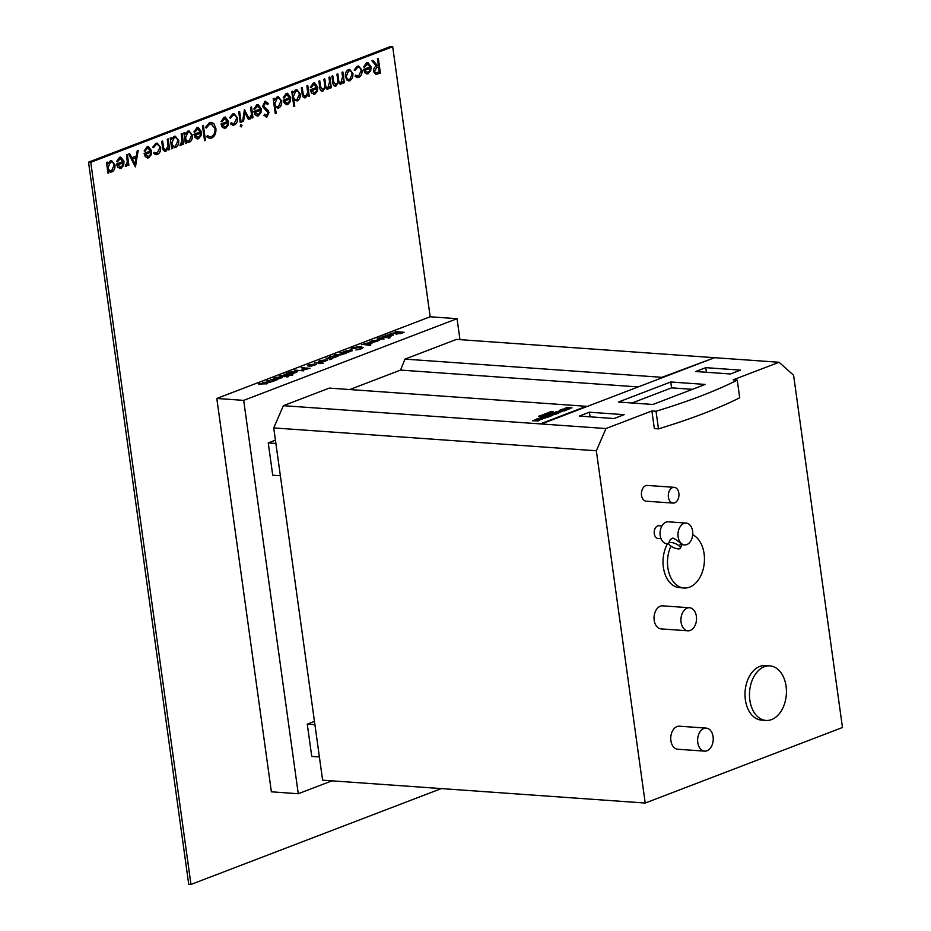 <?xml version="1.0" encoding="UTF-8"?>
<svg xmlns="http://www.w3.org/2000/svg" width="931" height="931" viewBox="0 0 931 931"><rect width="100%" height="100%" fill="white"/><g stroke="black" fill="none" stroke-linecap="round" stroke-linejoin="round"><path stroke-width="1.4" d="M539.689 415.959L541.877 415.482C539.456 415.692 538.537 416.064 539.13 416.599L542.773 415.587L538.84 416.39M538.665 416.448L542.354 415.878M541.807 416.401L542.773 415.587M542.668 415.761L542.145 416.366M540.387 416.029L539.945 416.623M540.05 415.994L539.142 416.46M542.051 414.982L544.041 415.47L545.066 414.807C543.25 415.005 543.064 414.889 544.495 414.446L551.303 412.701L550.442 412.096L551.012 411.874L553.526 411.851L551.338 411.421L541.935 415.191M542.063 415.098L543.495 415.47M543.657 415.529L545.077 414.935C543.273 415.121 543.087 415.005 544.507 414.563L547.765 414.051M545.252 414.982L545.066 414.807C543.25 415.005 543.064 414.889 544.495 414.446L544.612 414.784M546.637 413.83L549.255 413.48M548.627 413.038L551.303 412.701M550.558 412.165L553.526 411.851M678.152 548.871A6.377 2.176 -156.6 0 0 680.41 548.196A6.377 2.176 -156.6 0 0 677.559 544.751A6.377 2.176 -156.6 0 0 670.96 542.436A6.377 2.176 -156.6 0 0 668.702 543.122A6.377 2.176 -156.6 0 0 671.542 546.555A6.377 2.176 -156.6 0 0 678.152 548.871M668.702 543.122L670.204 539.631L672.857 538.048C677.838 540.224 685.507 547.079 680.049 544.472M670.925 546.148A27.348 18.422 94.1 0 0 684.041 587.985A27.348 18.422 94.1 0 0 689.638 587.124A27.348 18.422 94.1 0 0 704.395 561.509A27.348 18.422 94.1 0 0 692.711 534.731M667.527 543.704A27.348 18.422 94.1 0 0 664.303 571.843A27.348 18.422 94.1 0 0 679.56 587.659L684.041 587.985M687.183 608.118A11.544 7.785 94.1 0 0 680.933 620.477A11.544 7.785 94.1 0 0 687.916 630.799A11.544 7.785 94.1 0 0 690.278 630.427A11.544 7.785 94.1 0 0 696.528 618.068A11.544 7.785 94.1 0 0 689.545 607.757A11.544 7.785 94.1 0 0 687.183 608.118M689.545 607.757L662.663 605.848A11.544 7.785 94.1 0 0 660.3 606.209A11.544 7.785 94.1 0 0 654.051 618.568A11.544 7.785 94.1 0 0 661.033 628.89L687.916 630.799M703.883 728.473A11.544 7.785 94.1 0 0 697.633 740.832A11.544 7.785 94.1 0 0 704.616 751.142A11.544 7.785 94.1 0 0 706.978 750.782A11.544 7.785 94.1 0 0 713.227 738.423A11.544 7.785 94.1 0 0 706.245 728.112A11.544 7.785 94.1 0 0 703.883 728.473M706.245 728.112L679.362 726.203A11.544 7.785 94.1 0 0 677 726.564A11.544 7.785 94.1 0 0 670.751 738.923A11.544 7.785 94.1 0 0 677.733 749.246L704.616 751.142M764.281 666.736A27.348 18.422 94.1 0 0 749.49 696.004A27.348 18.422 94.1 0 0 766.015 720.443A27.348 18.422 94.1 0 0 771.613 719.57A27.348 18.422 94.1 0 0 786.416 690.302A27.348 18.422 94.1 0 0 769.89 665.874A27.348 18.422 94.1 0 0 764.281 666.736M769.89 665.874L765.41 665.56A27.348 18.422 94.1 0 0 759.801 666.421A27.348 18.422 94.1 0 0 745.009 695.69A27.348 18.422 94.1 0 0 761.535 720.117L766.015 720.443M672.578 487.576A7.902 5.318 94.1 0 0 668.307 496.037A7.902 5.318 94.1 0 0 673.078 503.089A7.902 5.318 94.1 0 0 674.696 502.845A7.902 5.318 94.1 0 0 678.967 494.384A7.902 5.318 94.1 0 0 674.195 487.332A7.902 5.318 94.1 0 0 672.578 487.576M674.195 487.332L647.313 485.423A7.902 5.318 94.1 0 0 645.695 485.679A7.902 5.318 94.1 0 0 641.424 494.128A7.902 5.318 94.1 0 0 646.195 501.192L673.078 503.089M661.929 525.934L658.95 525.724A6.377 4.294 94.1 0 0 657.635 525.922A6.377 4.294 94.1 0 0 654.19 532.753A6.377 4.294 94.1 0 0 658.042 538.455L661.033 538.665M686.147 523.082A10.939 7.367 94.1 0 0 683.913 523.431A10.939 7.367 94.1 0 0 677.989 535.139A10.939 7.367 94.1 0 0 684.599 544.914A10.939 7.367 94.1 0 0 686.845 544.565A10.939 7.367 94.1 0 0 692.757 532.858A10.939 7.367 94.1 0 0 686.147 523.082L668.225 521.814A10.939 7.367 94.1 0 0 665.991 522.163A10.939 7.367 94.1 0 0 660.067 533.87A10.939 7.367 94.1 0 0 666.677 543.646L668.691 543.785M383.968 338.977L377.474 339.245L377.299 338.453L379.871 337.872L378.161 338.965L383.735 338.29L383.979 339.093M381.477 339.373L383.048 338.558M377.474 339.245L377.299 338.453L379.871 337.872M378.149 338.5L378.987 338.931M388.658 338.186L390.008 337.86M370.468 341.886L371.388 340.723L379.22 340.234L374.483 342.026L371.574 342.108L376.834 340.094L370.154 341.584M370.491 342.003L371.399 340.839L379.289 340.385M350.3 349.591L351.93 348.113L356.817 346.96L363.113 347.519L361.356 348.788L355.968 349.998L360.483 348.694L361.926 347.635L360.239 347.065L350.172 349.369M344.621 353.733L338.058 355.048L334.718 354.816L342.899 354.339L343.167 353.443L339.873 352.837L346.425 353.303L344.621 353.675M334.985 354.827L340.106 354.944L342.922 354.455L343.167 353.443M326.048 358.132L332.588 358.598L329.702 359.657L329.644 358.772L326.048 358.132L332.332 358.691M329.411 359.575L329.644 358.772M321.137 362.985L323.057 363.451L318.577 363.602L319.612 363.206L314.585 362.52L323.523 363.265M301.062 367.698L310.023 368.327L302.668 370.061L302.005 369.281L304.484 368.269L301.062 367.698L309.767 368.432M302.668 370.061L302.005 369.281L304.484 368.269M286.678 373.331L295.895 371.166L297.373 371.702L292.951 373.773L286.411 373.308L288.203 372.982M288.75 376.636L279.905 375.798L288.005 375.67L287.179 375.984L288.761 376.752M286.876 377.02L287.807 376.752L287.353 376.333M270.409 379.441L276.961 379.906L274.063 380.965L274.005 380.081L270.409 379.441L276.705 379.999M273.772 380.872L274.005 380.081M331.948 780.841L298.269 793.736L271.387 791.827L216.807 398.468L243.689 400.377L457.051 318.681L459.961 339.64M216.807 398.468L430.169 316.773L457.051 318.681M258.399 384.154L266.103 383.747C267.185 383.153 266.72 382.827 264.695 382.781L262.868 382.327L270.13 382.199L266.894 380.779L273.446 381.245L267.36 382.909L266.778 383.851L258.841 383.863L266.778 383.293M266.79 383.968L267.372 383.025L266.778 383.851M262.426 382.618L270.793 381.745M273.4 378.708L281.011 376.974L282.524 377.451L278.032 379.045L273.377 378.649L274.575 377.788L280.987 376.857L282.535 377.416M290.577 374.681L292.497 375.146L288.028 375.298L289.052 374.902L284.036 374.215L292.962 374.972M294.766 370.107L303.704 370.852M307.812 365.883L308.72 364.708L316.563 364.23L311.827 366.011L308.917 366.104L314.178 364.079L307.498 365.58M307.835 365.999L308.743 364.824L316.633 364.382M318.763 361.694L319.67 360.518L327.503 360.041L322.766 361.822L319.857 361.915L325.117 359.89L318.437 361.391M318.774 361.81L319.682 360.634L327.584 360.192M328.678 357.76L329.923 356.596L336.487 355.595L338 356.119L332.414 358.016L335.893 357.027L335.835 355.875L328.538 357.562M332.518 358.016L335.905 357.143L335.835 355.875M352.186 350.65L347.717 352.372L343.05 351.965L350.673 350.184L352.186 350.65M361.309 344.749L370.526 342.596L372.004 343.12L370.806 344.016L367.047 344.831L370.224 345.389L362.834 344.4M382.885 336.487L392.091 334.334L393.58 334.869L389.158 336.941L382.606 336.475L384.41 336.138M381.058 337.069L387.354 337.627M396.711 334.054C395.21 333.833 395.361 333.414 397.141 332.786L390.042 333.624L398.026 332.448L395.21 331.645L404.17 332.286L400.609 333.589L395.628 333.694M370.154 66.869L366.919 63.948L364.521 67.241L363.637 66.939L366.616 62.68L367.908 62.458L371.085 66.788L370.736 70.686L368.141 73.782L364.882 72.816L363.567 69.394L370.154 66.869M367.757 63.808L364.428 67.241M343.19 81.183L340.944 84.197L338.244 82.51L335.905 86.129C333.985 86.35 332.914 84.977 332.704 81.986L331.901 76.167L332.798 75.83L333.612 81.637L335.87 84.756C337.627 83.406 338.174 81.3 337.511 78.413L336.929 74.247L337.837 73.898L338.593 79.356C338.663 81.765 339.431 82.917 340.909 82.824L342.585 76.831L341.956 72.315L342.864 71.966L344.354 82.696L343.446 83.045L343.19 81.183L342.375 83.08L340.152 84.325M338.244 82.51L335.113 86.269M335.218 84.861L335.87 84.756M340.281 82.917L340.909 82.824M330.156 86.164L327.91 89.19L325.21 87.502L322.871 91.122C320.951 91.343 319.88 89.958 319.67 86.967L318.868 81.16L319.764 80.811L320.578 86.63L322.848 89.748C324.605 88.398 325.14 86.292 324.477 83.406L323.895 79.24L324.803 78.891L325.559 84.349C325.629 86.746 326.397 87.91 327.887 87.817L329.551 81.823L328.934 77.308L329.83 76.959L331.32 87.689L330.412 88.038L330.156 86.164L329.353 88.073L327.13 89.318M325.21 87.502L322.079 91.25M322.184 89.842L322.848 89.748M327.247 87.91L327.887 87.817M316.854 87.281L313.631 84.36L311.233 87.654L310.349 87.339L313.328 83.08L314.62 82.859L317.797 87.188L317.448 91.087L314.853 94.194L311.594 93.216L310.279 89.795L316.854 87.281M313.538 84.349L314.515 84.209L313.538 84.349L311.14 87.642M289.762 97.65L286.527 94.729L284.141 98.023L283.245 97.72L286.236 93.461L287.516 93.24L290.705 97.557L290.356 101.467L287.76 104.563L284.502 103.585L283.187 100.176L289.762 97.65M287.411 94.59L286.445 94.729L284.048 98.023M264.916 101.421L268.419 103.457L267.674 104.528L265.126 102.934L263.496 106.169L268.128 110.486L269.001 112.5L266.988 116.875L263.962 115.421L264.66 114.21L266.883 115.339L268.105 112.907L262.589 106.495L264.916 101.421L265.847 101.27M265.638 102.841L263.496 106.169M263.403 106.169L268.035 110.475L268.908 112.5L266.988 116.875L266.185 117.015M266.266 115.421L266.883 115.339M260.343 108.915L257.119 105.994L254.722 109.288L253.837 108.985L256.816 104.726L258.096 104.505L261.285 108.822L260.936 112.732L258.341 115.828L255.082 114.85L253.767 111.441L260.343 108.915M257.957 105.855L254.629 109.288M215.899 128.408C216.236 133.284 214.793 136.52 211.546 138.114L209.708 138.416L206.729 136.729L207.392 135.542L209.812 136.845L211.384 136.589C214.049 135.274 215.247 132.633 214.98 128.653L211.209 123.916L209.603 124.184L206.345 128.013L205.437 127.442L209.394 122.683L211.337 122.357L213.897 123.66L215.806 128.397C216.155 133.284 214.7 136.52 211.453 138.102L211.546 138.114M202.481 125.732L203.389 125.382L205.472 140.43L204.564 140.779L202.481 125.732M200.479 131.841L197.244 128.92L194.847 132.214L193.962 131.911L196.953 127.652L198.233 127.431L201.41 131.748L201.061 135.658L198.466 138.754L195.207 137.776L193.892 134.367L200.479 131.841M198.082 128.769L194.765 132.214M181.196 133.878L182.092 133.529L183.582 144.258L182.674 144.608L182.464 143.025L180.917 145.48L180.079 145.411L180.416 144.084L182.045 141.233L181.196 133.878M182.464 143.025L180.917 145.48L180.079 145.411M172.34 146.47L172.619 148.46L171.711 148.809L170.222 138.079L171.129 137.73L171.385 139.592L174.109 136.392L175.342 136.194L178.717 140.511C178.938 143.991 177.914 146.318 175.622 147.505L172.247 146.47L172.619 148.46M138.219 150.333L135.356 166.882L128.676 153.987L129.653 153.615L131.795 157.746L136.357 156.001L137.241 150.706L138.219 150.333M108.601 170.885L108.88 172.863L107.973 173.213L106.483 162.483L107.391 162.145L107.647 163.996L110.37 160.807L111.604 160.609L114.978 164.915C115.2 168.395 114.176 170.722 111.871 171.921L108.508 170.873L108.88 172.863M441.306 788.592L190.971 884.45L90.761 162.32L392.696 46.713L430.169 316.773M123.055 161.494L119.831 158.561L117.434 161.866L116.55 161.552L119.529 157.292L120.809 157.071L123.998 161.4L123.648 165.299L121.053 168.406L117.795 167.429L116.48 164.007L123.055 161.494M120.669 158.421L117.341 161.854M126.488 154.825L127.384 154.488L128.874 165.206L127.966 165.555L127.756 163.972L126.197 166.428L125.371 166.358L125.708 165.031L127.338 162.18L126.488 154.825M127.756 163.972L126.197 166.428L125.371 166.358M150.671 150.915L147.435 147.994L145.05 151.287L144.154 150.985L147.145 146.714L148.425 146.504L151.613 150.822L151.264 154.732L148.657 157.828L145.411 156.85L144.096 153.44L150.671 150.915M147.354 147.982L148.32 147.843L147.354 147.982L144.957 151.276M160.632 147.307C160.854 150.962 159.736 153.371 157.304 154.523L155.919 154.744L153.58 153.301L154.243 152.323L157.188 153.184L159.748 147.773C159.154 145.155 157.898 144.142 156.001 144.712L153.592 147.622L152.731 147.179L155.838 143.386L157.258 143.153L160.539 147.296C160.76 150.95 159.655 153.359 157.211 154.511L157.304 154.523M156.001 153.371L157.188 153.184M155.908 144.712L157.106 144.526L155.908 144.712L153.499 147.61M168.476 148.006L165.974 151.206C163.879 151.497 162.716 150.042 162.471 146.819L161.703 141.337L162.611 141L163.751 148.436L165.951 149.821L168.057 146.027L167.254 139.219L168.162 138.87L169.651 149.6L168.744 149.938L168.476 148.006L165.09 151.346M165.148 149.949L165.951 149.821M186.014 141.233L186.293 143.223L185.385 143.572L183.896 132.842L184.804 132.493L185.06 134.355L187.783 131.155L189.016 130.957L192.391 135.274C192.624 138.742 191.588 141.081 189.296 142.268L185.932 141.233L186.293 143.223M227.571 121.472L224.336 118.551L221.95 121.845L221.054 121.53L224.045 117.271L225.325 117.05L228.514 121.379L228.165 125.278L225.558 128.385L222.311 127.407L220.996 123.986L227.571 121.472M225.174 118.4L221.857 121.833M237.533 117.865C237.754 121.519 236.637 123.916 234.205 125.08L232.82 125.289L230.481 123.846L231.144 122.88L234.088 123.73L236.649 118.318C236.055 115.712 234.798 114.688 232.901 115.269L230.492 118.167L229.631 117.737L232.738 113.943L234.158 113.71L237.44 117.853C237.661 121.507 236.555 123.916 234.112 125.068L234.205 125.08M232.936 123.928L234.088 123.73M233.96 115.083L232.808 115.258L230.399 118.167M238.743 111.848L239.639 111.499L241.129 122.229L240.221 122.566L238.743 111.848M240.989 124.649L241.99 125.452L241.304 126.907L240.303 126.104L240.989 124.649L241.99 125.452L241.304 126.907L240.303 126.104M244.411 109.672L249.392 119.063L248.414 119.436L244.888 112.558L243.526 121.309L242.549 121.682L244.411 109.672M250.614 107.298L251.51 106.949L252.999 117.678L252.092 118.028L251.882 116.445L250.334 118.9L249.496 118.831L249.834 117.504L251.463 114.641L250.614 107.298M251.882 116.445L250.334 118.9L249.496 118.831M278.264 96.766L281.593 101.072C281.814 104.551 280.79 106.89 278.497 108.077L275.297 106.96L276.181 113.361L275.273 113.71L273.19 98.651L274.086 98.302L274.354 100.164L277.066 96.964L278.299 96.766L281.674 101.083C281.907 104.563 280.871 106.89 278.578 108.077L277.438 108.275M293.87 99.838L294.766 106.25L293.859 106.588L291.764 91.541L292.671 91.191L292.928 93.042L295.651 89.853L296.884 89.655L300.259 93.961C300.492 97.441 299.456 99.78 297.164 100.967L293.777 99.838L294.766 106.25M306.869 85.757L307.765 85.408L309.255 96.137L308.359 96.487L308.08 94.543L304.693 97.895L305.577 97.743C303.494 98.046 302.319 96.58 302.075 93.356L301.318 87.886L302.214 87.537L303.366 94.985L305.554 96.37L307.661 92.565L306.869 85.757M304.705 96.487L305.554 96.37M353.024 73.7L352.546 77.89L349.986 80.741L346.949 80.043L345.413 76.61C345.157 73.13 346.169 70.814 348.45 69.639L349.707 69.418L353.024 73.7L352.546 77.89M362.043 70.186C362.264 73.84 361.158 76.237 358.714 77.401L357.341 77.622L355.002 76.167L355.654 75.202L358.598 76.051L361.158 70.64C360.565 68.033 359.319 67.009 357.411 67.591L355.002 70.488L354.152 70.058L357.248 66.264L358.679 66.031L361.961 70.174C362.171 73.828 361.065 76.237 358.621 77.389L358.714 77.401M357.364 76.237L358.598 76.051M358.482 67.404L357.329 67.579L354.92 70.488M378.265 58.42L380.29 73.06L375.973 74.503L373.517 71.559C373.424 68.603 374.425 66.823 376.531 66.217L371.9 60.852L373.017 60.434L377.649 65.787L378.382 65.507L377.439 58.734L378.347 58.385L380.383 73.06L375.81 74.503M275.436 440.154L268.244 442.912L272.725 475.206L280.371 475.741M275.89 443.459L268.244 442.912M314.457 721.374L307.265 724.132L311.745 756.426L319.391 756.961M314.911 724.667L307.265 724.132M540.329 423.896L586.262 406.3L329.306 388.099L283.373 405.683L605.965 428.551L596.34 450.779L645.218 803.046L842.474 727.507L793.596 375.251L779.072 362.264L456.469 339.396L404.985 359.11L400.574 370.084L349.742 389.542M534.848 419.776L539.328 419.392L536.605 419.09L538.048 418.543L542.459 419.171L537.606 419.776L539.782 420.195L538.281 420.893L532.52 420.777L537.14 420.23L534.848 419.776L536.291 420.195M538.223 419.392L536.605 419.09M542.459 419.171L537.653 419.893M541.248 417.798L540.434 417.623L541.935 417.053L547.032 417.425L541.784 418.647L538.118 418.519L542.11 417.751L540.434 417.623M547.032 417.425L541.807 418.764L541.248 418.252M541.062 418.391L538.49 418.601M560.59 410.676L559.17 410.455L561.917 409.407L567.026 409.768L564.326 410.92L562.941 410.827L564.139 410.234L559.17 410.455M567.2 408.302L565.454 408.174L566.863 407.51L571.971 407.871L567.526 408.767M571.971 407.871L566.572 408.721L569.295 408.895L567.875 409.559L562.766 409.198L568.131 408.232L565.443 408.057M562.44 411.234L559.333 412.549L555.563 412.282L556.331 411.514L562.44 411.234L559.31 412.433L555.539 412.165L556.331 411.514M554.667 413.748L551.489 413.515L552.967 412.829L558.914 412.875L555.772 414.202L551.478 413.399M550.151 414.726L548.615 414.493L550.105 413.923L555.213 414.295L551.431 415.075M555.213 414.295L551.164 415.063L552.886 415.179L551.408 415.866L546.311 415.505L550.407 414.621L548.615 414.493M544.053 416.995L542.645 416.785L545.391 415.738L550.5 416.099L547.8 417.251L546.416 417.146L547.614 416.564L542.645 416.785M713.495 358.098L661.941 377.323L404.985 359.11M541.446 423.977L714.554 357.69M651.898 410.955L656.029 411.246L658.473 428.865L654.342 428.574L651.898 410.955L605.965 428.551M656.029 411.246A328.224 72.723 -7.9 0 0 737.259 380.139L733.139 379.848L779.072 362.264M652.91 404.473L705.244 384.433L670.751 381.989L618.417 402.029L652.91 404.473M730.428 373.971L740.494 370.119L705.768 367.664L695.701 371.516L730.428 373.971M589.428 412.212L624.142 414.667L614.088 418.531L579.361 416.064L589.428 412.212L590.068 416.82M596.34 450.779L273.737 427.923L322.615 780.178L645.218 803.046M692.431 389.333L671.565 387.855L632.033 402.995M671.565 387.855L670.751 381.989M658.473 428.865A328.224 72.723 -7.9 0 0 739.703 397.758L737.259 380.139M706.408 372.272L705.768 367.664M273.737 427.923L283.373 405.683M661.708 377.928L661.941 377.323M638.212 386.924L400.574 370.084M569.295 408.895L567.875 409.559M567.863 409.442L562.755 409.081M561.824 410.071L560.567 410.548M563.674 410.21L562.592 410.746M562.568 410.629L561.242 410.536M567.026 409.768L564.326 410.92M564.314 410.804L562.918 410.711M559.915 411.77L558.297 411.968M558.914 412.875L555.772 414.202M555.749 414.086L554.096 413.969M552.886 415.179L551.408 415.866M551.396 415.75L546.288 415.389M545.298 416.401L544.041 416.879M547.149 416.529L546.066 417.076M546.043 416.96L544.716 416.867M550.5 416.099L547.8 417.251M547.789 417.135L546.392 417.03M544.216 417.891L542.994 417.914L544.216 417.891M543.96 417.996L543.064 418.112M539.782 420.195L538.281 420.893M538.269 420.777L532.509 420.661M298.269 793.736L243.689 400.377M190.971 884.45L188.725 884.287L88.526 162.169L390.45 46.55L392.696 46.713M88.526 162.169L90.761 162.32M108.787 172.863L107.961 173.178M107.298 162.169L107.647 163.996M111.557 160.597L114.978 164.915M114.885 164.903C115.118 168.383 114.082 170.722 111.79 171.909L111.871 171.921M111.79 171.909L110.603 172.119M110.428 162.122L111.452 161.982L110.428 162.122L108.043 167.475C108.566 170.047 109.753 171.083 111.592 170.594M108.043 167.475L108.124 167.475C108.659 170.047 109.835 171.095 111.685 170.606L110.661 170.757M111.685 170.606L114.071 165.241C113.512 162.727 112.325 161.691 110.51 162.134L108.124 167.475M120.774 157.071L123.998 161.4M123.904 161.389L123.648 165.299M123.555 165.299L121.053 168.406M120.96 168.395L119.773 168.604M120.623 158.41L119.738 158.561M123.148 162.844L117.562 164.985L120.821 167.103L122.578 165.369L123.148 162.844L117.469 164.973L120.727 167.091M120.821 167.103L119.808 167.254M127.303 154.511L128.874 165.206M128.781 165.206L127.966 165.52M126.116 166.428L125.278 166.358M138.125 150.368L135.484 166.835M129.584 153.638L131.795 157.746M136.077 157.688L132.388 159.061L135.03 163.996L136.077 157.688L132.481 159.073L135.03 163.996M148.378 146.493L151.613 150.822M151.52 150.822L151.264 154.732M151.171 154.721L148.657 157.828M148.576 157.828L147.377 158.026M150.764 152.265L145.178 154.406L148.436 156.524L150.194 154.802L150.764 152.265L145.085 154.406L148.343 156.524M147.47 156.676L148.436 156.524M157.211 154.511L155.873 154.744M154.15 152.312L157.095 153.173M157.223 143.153L160.539 147.296M168.08 138.905L169.651 149.6M169.558 149.588L168.744 149.903M165.881 151.194L165.043 151.346M162.529 141.023L163.751 148.436M163.67 148.436L165.858 149.821M172.526 148.448L171.711 148.762M171.048 137.765L171.385 139.592M175.296 136.194L178.717 140.511M178.624 140.5C178.857 143.979 177.821 146.307 175.528 147.505L175.622 147.505M175.528 147.505L174.341 147.715M175.144 137.579L174.167 137.718L171.781 143.071C172.305 145.632 173.492 146.679 175.331 146.19M171.781 143.071L171.863 143.071C172.398 145.643 173.585 146.679 175.424 146.19L174.4 146.353M174.167 137.718L171.863 143.071M175.424 146.19L177.809 140.837C177.251 138.323 176.075 137.288 174.26 137.73L175.098 137.579M182.011 133.564L183.582 144.258M183.488 144.258L182.674 144.561M180.823 145.469L179.986 145.411M186.2 143.211L185.385 143.525M184.722 132.528L185.06 134.355M188.97 130.957L192.391 135.274M192.298 135.263C192.531 138.742 191.495 141.07 189.202 142.268L189.296 142.268M189.202 142.268L188.015 142.466M188.818 132.342L187.841 132.481L185.455 137.835C185.979 140.395 187.166 141.442 189.005 140.953M185.455 137.835L185.548 137.835C186.072 140.406 187.259 141.442 189.098 140.953L188.074 141.116M187.841 132.481L185.548 137.835M189.098 140.953L191.483 135.6C190.936 133.086 189.749 132.051 187.934 132.493L188.772 132.342M198.187 127.431L201.41 131.748M201.329 131.748L201.061 135.658M200.98 135.647L198.466 138.754M198.373 138.754L197.186 138.963M198.035 128.769L197.151 128.92M200.561 133.203L194.986 135.332L198.233 137.462L199.99 135.728L200.561 133.203L194.893 135.332L198.152 137.451M197.279 137.613L198.233 137.462M203.295 125.417L205.472 140.43M205.379 140.43L204.564 140.744M211.453 138.102L209.661 138.416M207.357 135.6L209.766 136.834M211.162 123.916L209.603 124.184M209.51 124.184L206.263 128.001M211.29 122.357L213.897 123.66M213.804 123.66L215.806 128.397M225.279 117.05L228.514 121.379M228.421 121.367L228.165 125.278M228.072 125.278L225.558 128.385M225.477 128.373L224.278 128.583M225.139 118.4L224.255 118.54M227.664 122.822L222.078 124.963L225.337 127.082L227.094 125.348L227.664 122.822L221.985 124.952L225.244 127.082M225.337 127.082L224.324 127.233M234.112 125.068L232.773 125.289M231.051 122.869L233.995 123.73M233.925 115.083L232.808 115.258M234.123 113.698L237.44 117.853M239.558 111.534L241.129 122.229M241.036 122.217L240.221 122.531M241.222 126.907L240.221 126.092M240.908 124.649L241.897 125.452M244.469 109.649L249.392 119.063M249.299 119.052L248.391 119.401M243.526 121.309L244.888 112.558M243.433 121.298L242.56 121.635M251.428 106.984L252.999 117.678M252.906 117.667L252.092 117.981M250.241 118.889L249.403 118.831M258.062 104.505L261.285 108.822M261.192 108.822L260.936 112.732M260.843 112.721L258.341 115.828M258.248 115.828L257.049 116.038M257.91 105.843L257.026 105.994M260.436 110.277L254.85 112.407L258.108 114.536L259.865 112.802L260.436 110.277L254.757 112.407L258.015 114.525M257.049 114.676L258.108 114.536M264.823 101.421L268.419 103.457M268.326 103.457L267.628 104.458M266.906 116.875L266.138 117.003M264.567 114.199L266.79 115.328M275.297 106.96L276.181 113.361M276.088 113.349L275.273 113.663M274.005 98.337L274.354 100.164M278.497 108.077L277.391 108.264M277.135 98.29L278.148 98.151L277.135 98.29L274.738 103.644C275.273 106.204 276.46 107.251 278.299 106.762M277.403 106.937L278.392 106.762L280.778 101.409C280.219 98.895 279.032 97.86 277.217 98.302L274.831 103.644C275.367 106.215 276.542 107.251 278.392 106.762M287.47 93.24L290.705 97.557M290.612 97.557L290.356 101.467M290.263 101.467L287.76 104.563M287.667 104.563L286.469 104.772M287.33 94.578L286.445 94.729M289.855 99.012L284.269 101.142L287.528 103.271L289.285 101.537L289.855 99.012L284.176 101.142L287.435 103.26M287.528 103.271L286.515 103.411M294.673 106.239L293.847 106.553M292.59 91.226L292.928 93.042M296.838 89.655L300.259 93.961M300.166 93.961C300.399 97.441 299.363 99.768 297.07 100.955M296.686 91.04L295.709 91.18L293.323 96.521C293.847 99.093 295.034 100.141 296.873 99.652M293.323 96.521L293.416 96.533C293.94 99.105 295.127 100.141 296.966 99.652L295.942 99.815M295.709 91.18L293.416 96.533M296.966 99.652L299.351 94.299C298.804 91.773 297.617 90.738 295.802 91.18L296.64 91.029M307.684 85.443L309.255 96.137M309.162 96.126L308.347 96.44M305.496 97.732L308.08 94.543M302.133 87.572L303.366 94.985M303.273 94.974L305.461 96.359M314.573 82.859L317.797 87.188M317.704 87.177L317.448 91.087M317.355 91.087L314.853 94.194M314.759 94.182L313.572 94.392M316.947 88.631L311.361 90.773L314.62 92.891L316.377 91.157L316.947 88.631L311.28 90.761L314.527 92.891M313.654 93.042L314.62 92.891M329.749 76.994L331.32 87.689M331.227 87.677L330.412 87.991M327.817 89.19L327.084 89.318M322.778 91.122L322.033 91.25M319.682 80.846L320.485 86.63L322.754 89.737M324.721 78.926L325.466 84.337C325.536 86.746 326.315 87.898 327.793 87.805M342.783 72.001L344.354 82.696M344.261 82.696L343.446 83.01M340.851 84.197L340.118 84.325M335.812 86.129L335.067 86.257M332.716 75.853L333.519 81.637L335.788 84.744M337.744 73.933L338.5 79.344C338.57 81.753 339.35 82.906 340.827 82.824M352.453 77.878L349.986 80.741M349.893 80.729L348.694 80.939M349.672 69.418L352.93 73.689M349.544 70.803L348.543 70.942L346.227 76.249C346.751 78.774 347.915 79.833 349.719 79.414M348.811 79.554L349.812 79.414L352.116 74.038C351.592 71.512 350.44 70.488 348.636 70.954L346.309 76.261C346.832 78.786 347.996 79.833 349.812 79.414M348.543 70.942L349.497 70.791M358.621 77.389L357.295 77.61M355.572 75.19L358.505 76.051M358.435 67.404L357.329 67.579M358.633 66.02L361.961 70.174M367.861 62.458L371.085 66.788M370.992 66.776L370.736 70.686M370.643 70.686L368.141 73.782M368.048 73.782L366.861 73.991M367.71 63.797L366.826 63.948M370.235 68.231L364.649 70.36L367.908 72.49L369.665 70.756L370.235 68.231L364.568 70.36L367.826 72.478M366.942 72.641L367.908 72.49M372.947 60.457L377.649 65.787M378.591 67.009L376.659 67.684L374.332 71.21L375.798 72.979L379.266 71.908L378.591 67.009L376.752 67.695L374.425 71.21L375.833 72.979M266.918 380.895L273.19 381.338M266.115 383.863L266.801 383.339M270.153 382.315L270.816 381.803M275.401 377.963L275.634 379.033L280.568 378.323L280.278 377.253M275.378 377.846L275.623 378.917L280.545 378.207L280.266 377.136L275.378 377.846L275.634 379.033M280.568 378.323L280.266 377.136M284.677 376.706L285.642 376.205M280.638 375.635L286.376 375.926M286.387 376.043L287.202 375.612M288.238 376.182L287.179 375.984M288.296 375.321L289.052 374.902M284.048 374.332L289.774 374.623M289.797 374.739L290.809 374.227M288.284 373.226L289.413 372.109M289.436 372.225L295.895 371.166M295.907 371.294L297.373 371.76M293.416 373.599L292.462 373.412M290.216 372.284L290.402 373.378L295.371 372.656L295.174 371.562M290.193 372.167L290.391 373.261L295.36 372.54L295.162 371.446L290.193 372.167L290.402 373.378M295.371 372.656L295.162 371.446M302.68 370.177L302.016 369.398M303.983 368.99L303.401 369.898L308.405 368.664L305.391 368.327L303.39 369.782L308.382 368.548M303.401 369.898L303.971 368.874M309.197 366.116L314.178 364.079M310.442 365.883L314.666 365.278L315.562 364.649L314.911 364.172L310.442 365.883L314.643 365.161L315.551 364.533L314.911 364.172M318.844 363.614L319.612 363.206M314.608 362.636L320.334 362.927M320.345 363.043L321.358 362.531M320.136 361.926L325.117 359.89M321.381 361.694L325.606 361.088L326.502 360.46L325.85 359.983L321.381 361.694L325.582 360.972L326.49 360.344L325.85 359.983M335.905 357.143L335.858 355.991M328.701 357.876L329.923 356.596M329.935 356.713L336.487 355.595M336.51 355.712L338 356.189M339.896 352.954L346.169 353.396M342.922 354.455L343.19 353.559L342.922 354.455M343.074 352.023L350.684 350.3L352.209 350.789M345.075 351.278L345.308 352.349L350.242 351.65L349.951 350.58M345.052 351.162L345.296 352.232L350.231 351.534L349.94 350.452L345.052 351.162L345.308 352.349M350.242 351.65L349.94 350.452M356.073 349.835L360.483 348.694M360.495 348.822L361.926 347.694M350.312 349.707L351.93 348.113M351.941 348.241L356.817 346.96M356.829 347.077L361.03 346.798M361.042 346.914L363.113 347.577M362.904 344.656L364.044 343.527M364.068 343.644L370.526 342.596M370.538 342.713L372.004 343.178M370.689 345.203L367.047 344.831M364.847 343.714L365.033 344.807L370.003 344.086L369.805 342.992M364.824 343.597L365.022 344.691L369.991 343.958L369.793 342.876L364.824 343.597L365.033 344.807M370.003 344.086L369.793 342.876M371.853 342.119L376.834 340.094M373.098 341.886L377.323 341.281L378.219 340.653L377.567 340.176L373.098 341.886L377.299 341.165L378.207 340.537L377.567 340.176M384.48 336.394L385.62 335.265M385.643 335.381L392.091 334.334M392.114 334.45L393.58 334.927M389.624 336.754L388.669 336.568M386.412 335.451L386.609 336.545L391.579 335.823L391.381 334.729M386.4 335.335L386.598 336.428L391.567 335.707L391.369 334.613L386.4 335.335L386.609 336.545M391.579 335.823L391.369 334.613M377.486 339.361L377.323 338.57M378.998 339.047L380.546 338.64M380.57 338.756L382.455 338.314M382.478 338.43L383.758 338.407M395.221 331.762L403.914 332.379M396.722 334.171C395.233 333.95 395.372 333.531 397.153 332.902L397.141 332.786M390.95 333.403L398.026 332.448M398.061 332.961L397.456 333.892L402.541 332.611L399.539 332.286L397.432 333.775L402.518 332.495M397.456 333.892L398.049 332.844M680.41 548.196L681.923 544.705L684.599 544.914"/></g></svg>
